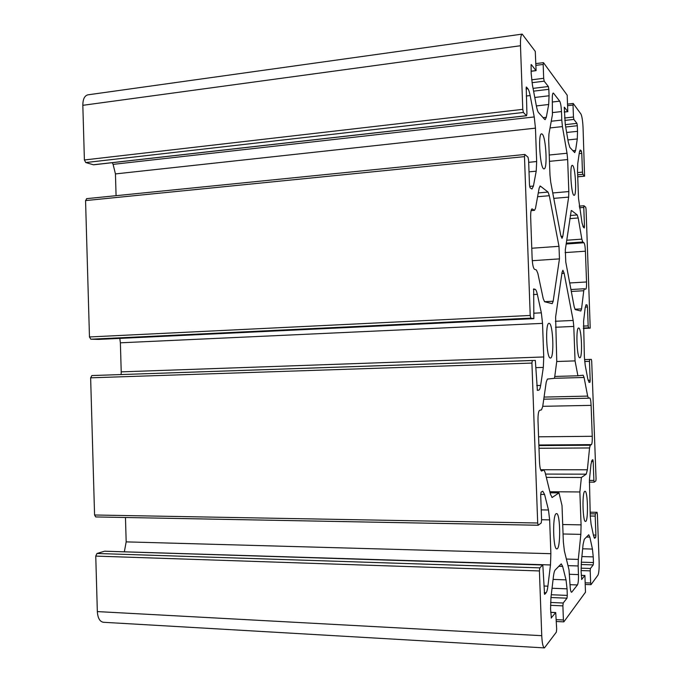 <?xml version="1.0" encoding="UTF-8"?>
<svg xmlns="http://www.w3.org/2000/svg" width="682" height="682" viewBox="0 0 682 682"><rect width="100%" height="100%" fill="white"/><g stroke="black" fill="none" stroke-linecap="round" stroke-linejoin="round"><path stroke-width="1.02" d="M540.681 494.424L544.586 494.459L542.77 491.193L541.073 492.148L540.69 495.004L541.593 520.051L541.201 522.983L538.2 525.259L537.689 523.009L94.568 514.995L95.727 516.939L538.132 525.225M94.568 514.995L90.638 377.819L531.926 363.071L532.335 360.471L91.857 375.56L90.638 377.819M121.217 371.861L120.373 342.807L542.531 323.37L543.742 356.967L121.217 371.861L121.14 374.554M119.802 338.391L120.373 342.807M98.438 339.406L90.817 339.21L530.809 318.136L533.827 318.639L98.54 339.406M530.809 318.136L530.212 315.459L89.47 336.959L90.817 339.21M89.47 336.959L85.557 200.585L524.484 156.63L530.212 315.459M86.784 198.684L85.557 200.585M116.076 195.691L115.446 173.919L535.455 128.148L534.245 116.937L113.101 164.371L115.446 173.919M113.101 164.371L112.249 162.683M93.408 164.763L85.753 162.555L523.401 112.462L526.504 115.693L93.954 164.703M531.099 71.286L536.086 70.647L535.268 51.397L522.19 34.109C520.886 34.722 520.315 38.601 520.485 45.737L522.779 109.35L84.398 159.972L85.753 162.555M84.398 159.972L82.829 105.318C82.872 99.163 84.568 95.668 87.91 94.832L522.19 34.109M539.419 570.945L541.747 635.684C542.122 643.254 543.025 647.329 544.449 647.9L103.383 622.274C99.794 621.643 97.773 618.08 97.338 611.583L95.753 556.094L539.419 570.945L539.812 567.867L96.963 553.477L95.753 556.094M96.963 553.477L104.542 551.218L542.812 565.003L544.56 594.278M104.994 551.235L104.542 551.218M124.277 551.806L550.476 564.952L550.877 553.699L126.179 541.875L124.388 551.559M126.179 541.875L125.471 517.502M544.586 494.459L548.481 510L541.227 509.897M541.576 519.735L549.649 519.872L548.481 510M549.649 519.872L550.877 553.699M550.476 564.952L547.902 586.17L543.972 586.026M544.219 592.709L546.103 592.786C546.862 591.857 547.467 589.649 547.902 586.17M546.103 592.786L544.765 594.278M542.719 565.037L539.812 567.867M544.449 647.9L556.341 632.146L556.683 629.128L555.728 612.547L551.15 618.02M558.72 566.273L562.65 566.401L561.252 563.852L555.131 570.067C554.432 570.868 553.878 572.94 553.46 576.29L550.962 597.441L550.562 608.958L551.363 618.028M562.65 566.401L566.034 579.871L553.093 579.402M552.053 588.251L567.057 588.839L566.034 579.871M567.057 588.839L567.296 595.403L551.286 594.747M550.954 597.517L566.998 598.182L567.296 595.403M566.998 598.182L563.196 603.007L550.579 602.462M550.51 605.318L562.889 605.863L563.196 603.007M562.889 605.863L563.4 619.998L556.333 619.657M581.252 575.403L584.917 575.489L585.471 592.232L563.886 621.813L563.4 619.998M584.858 575.531L581.61 579.478M586.443 537.024L589.845 537.101L588.745 534.739L584.286 539.292L583.093 544.372L581.354 561.985L581.115 571.687L581.746 579.487M589.845 537.101L592.436 549.061L582.65 548.805M581.891 556.563L593.246 556.887L592.436 549.061M593.246 556.887L593.451 562.548L581.337 562.181M581.166 564.517L593.246 564.892L593.451 562.548M593.246 564.892L590.424 568.473L581.064 568.166M581.081 570.561L590.203 570.868L590.424 568.473M590.203 570.868L590.655 583.008L585.454 582.82M590.109 512.208L597.057 512.293L597.364 513.964L599.12 561.448C599.282 568.532 598.898 573.093 597.952 575.131L591.021 584.627L590.655 583.008M597.023 512.31L595.403 513.878L590.169 513.802M590.245 516.01L595.207 516.086L595.403 513.878M595.207 516.086L595.906 535.089L593.4 535.038M593.937 537.297L595.71 537.339L595.906 535.089M595.71 537.339L594.38 538.2M591.43 461.45L593.187 461.45L592.863 459.677L592.036 460.188L590.97 464.382L589.436 479.906L590.254 516.112L591.072 524.066L593.621 536.069L594.926 538.217M593.187 461.45L593.886 480.426L589.393 480.401M584.687 361.511L589.478 361.349L589.691 359.414L591.362 359.388L591.703 361.281L596.059 478.781L595.863 480.895L594.227 482.148L593.886 480.426M589.691 359.414L584.517 359.593L589.691 359.414M589.478 361.349L590.177 380.266L588.08 380.317M588.89 382.27L589.973 382.235L590.177 380.266M589.973 382.235L589.095 382.363M586.111 304.752L585.182 307.795L583.579 321.316L584.372 356.848L585.207 365.245L587.816 379.107L589.163 382.363M586.29 304.743L587.108 304.99L585.821 305.05M585.275 307.113L587.466 307.002L587.108 304.99M587.466 307.002L588.165 325.877L583.315 326.09M583.323 328.076L588.523 327.854L588.165 325.877M588.523 327.854L590.203 328.136L583.332 328.434L590.203 328.136M579.461 207.771L583.783 207.413L583.962 205.734L585.727 207.243L586.077 209.383L590.211 328.136M583.783 207.413L584.483 226.228L582.863 226.356M579.93 150.159L580.57 150.091L579.419 152.026L577.756 163.569L577.526 171.353L578.524 198.428L582.044 222.963L583.425 227.319L584.295 227.95L584.483 226.228M580.57 150.091L581.414 151.08L579.555 151.268M579.197 153.595L581.78 153.339L581.414 151.08M581.78 153.339L582.479 172.12L577.569 172.58M577.654 174.822L582.837 174.345L582.479 172.12M582.837 174.345L584.576 176.144L577.722 176.774M567.893 105.65L573.025 105.062L573.204 103.459L580.885 113.945C581.976 116.102 582.701 120.68 583.05 127.67L584.576 176.144M573.025 105.062L573.468 117.014L564.517 118.012M564.73 120.424L573.86 119.418L573.468 117.014M573.86 119.418L576.938 123.382L565.31 124.653M565.71 126.997L577.313 125.735L576.938 123.382M577.313 125.735L577.526 131.319L566.64 132.478M567.91 139.929L577.287 138.958L577.526 131.319M577.287 138.958L575.582 150.441L572.82 150.722M564.244 107.236L565.284 124.491L568.294 142.206L569.871 147.431L574.713 152.623L575.582 150.441M564.389 107.219L567.791 111.601L564.227 112.001M536.214 65.336L543.17 64.432L543.52 62.71L567.185 95.165L567.791 111.601M543.17 64.432L543.682 78.311L531.653 79.811M532.037 82.684L544.193 81.184L543.682 78.311M544.193 81.184L548.337 86.52L533.068 88.379M533.588 91.158L548.831 89.308L548.337 86.52M548.831 89.308L549.07 95.77L534.773 97.466M536.367 105.923L548.695 104.491L549.07 95.77M548.695 104.491L546.291 117.321L543.119 117.679M531.082 64.62L531.176 73.426L532.403 84.858L536.41 106.153C537.066 109.529 537.766 111.669 538.524 112.564L544.62 119.35L545.174 119.64L546.291 117.321M531.321 64.585L535.967 70.578L531.099 71.192M523.401 112.462L522.779 109.35M526.214 87.091L526.922 113.698L526.504 115.693M526.444 87.057L527.885 88.737L526.027 88.967M526.282 96.009L530.153 95.548C529.471 92.044 528.712 89.768 527.885 88.737M530.153 95.548L534.245 116.937M535.455 128.148L536.666 161.532L528.678 162.316M529.019 171.855L536.214 171.173L536.666 161.532M536.214 171.173L533.426 186.041L529.624 186.391M524.484 156.63L524.918 154.507L527.996 157.184L528.593 160.151L529.488 184.916L530.084 187.814L531.977 189.025L533.426 186.041M533.665 288.921L533.844 318.639L98.489 339.406M533.733 288.921L535.14 289.339L533.435 289.441M533.452 294.556L537.348 294.334C536.674 291.316 535.941 289.654 535.14 289.339M537.348 294.334L541.346 312.825L534.125 313.183M542.531 323.37L541.346 312.825M536.086 367.641L543.324 367.41L543.742 356.967M543.324 367.41L540.638 385.441L536.734 385.543M537.203 390.189L538.78 390.147C539.564 389.951 540.187 388.382 540.638 385.441M538.78 390.147L537.399 390.36M91.857 375.56L535.336 360.42L537.39 390.36M531.926 363.071L537.689 523.009M549.155 323.345C553.102 323.225 554.406 358.596 550.425 357.999C546.47 359.099 545.003 322.569 549.036 323.336L549.155 323.345M584.721 491.364L584.986 491.27C587.91 490.614 588.455 522.088 585.497 521.432C582.735 522.216 581.985 492.617 584.721 491.364M572.718 165.555C575.506 167.772 576.853 195.768 574.159 195.282C571.328 196.373 569.351 164.848 572.3 165.351L572.718 165.555M578.703 328.016C581.61 327.829 582.743 358.306 579.802 357.76C576.895 358.672 575.651 327.334 578.626 328.016L578.703 328.016M556.069 513.742L556.495 513.58C560.468 512.855 560.826 549.641 556.819 548.857C553.111 549.76 552.403 515.541 556.069 513.742M542.275 134.149C546.001 137.244 547.672 169.306 544.083 168.821C540.272 170.202 537.629 133.34 541.61 133.834L542.275 134.149M566.273 243.167L582.778 241.991L581.848 239.143L566.699 240.235M582.778 241.991L583.954 242.758L566.154 244.02M565.097 252.596L585.403 251.206C585.165 246.509 584.679 243.687 583.954 242.758M585.403 251.206L586.546 281.973L569.709 282.962M571.303 291.436L583.758 290.737L584.431 288.75L585.753 289.236C586.384 288.801 586.648 286.38 586.546 281.973M583.758 290.737L581.55 308.895L574.892 309.227M571.243 210.567L565.31 249.817L565.762 261.99L574.218 306.917L575.241 309.585L580.825 311.009L581.55 308.895M571.601 210.542L577.228 214.949L570.263 215.512M569.811 218.641L578.2 217.976L577.228 214.949M578.2 217.976L581.848 239.143M552.88 93.366L553.213 93.05C552.505 93.425 552.215 95.795 552.318 100.143L552.411 114.798L548.942 133.97L548.686 139.921L549.973 175.095L550.689 181.983L560.689 235.085L562.011 238.342L562.803 236.381L561.013 236.509M553.579 93.281L559.692 101.158L552.386 102.01M552.642 112.564L561.474 111.558C561.201 106.298 560.604 102.829 559.692 101.158M561.474 111.558L561.789 120.075L551.244 121.234M550.033 127.935L562.428 126.588L561.789 120.075M562.428 126.588L567.032 153.245L549.24 155.019M549.47 161.336L567.654 159.554L567.032 153.245M567.654 159.554L568.831 191.557L552.761 192.963M553.784 198.377L568.643 197.107L568.831 191.557M568.643 197.107L562.803 236.381M539.82 186.135L540.383 186.084L539.189 187.9L535.515 208.257L534.526 210.337L531.108 210.525M540.383 186.084L548.021 192.068L538.286 192.929M537.595 196.723L549.317 195.708L548.021 192.068M549.317 195.708L558.993 246.321L531.781 248.239M532.275 260.695L559.453 258.887L558.993 246.321M559.453 258.887L553.162 301.239L544.5 301.7M531.755 209.033L532.02 208.905C531.014 209.417 530.57 212.383 530.681 217.805L532.139 258.333C532.489 264.539 533.264 268.179 534.475 269.245L536.419 270.004L537.868 273.431L543.204 298.563L544.586 301.734L552.173 303.661L553.162 301.239M532.301 208.982L534.253 210.261M561.908 273.422L564.15 273.286L562.889 270.251L562.053 272.382L555.617 317.028L556.759 361.349L554.517 378.305L547.39 379.081L546.231 382.065L542.693 406.617L541.474 409.865L539.581 410.334C538.43 411.229 537.91 414.784 538.013 421.007L539.488 461.808C539.786 467.494 540.485 470.571 541.576 471.049L541.389 470.998M564.15 273.286L573.178 320.446L555.344 321.273M555.523 327.249L573.784 326.439L573.178 320.446M573.784 326.439L575.054 360.889L577.901 375.782L583.136 375.211L584.082 377.461L587.645 396.106L544.066 397.077M542.736 406.31L591.106 405.372C590.876 400.82 590.416 398.339 589.734 397.913L588.515 398.211L587.645 396.106M591.106 405.372L592.249 436.292L538.584 436.812M538.882 444.996L591.422 444.63C592.087 443.794 592.36 441.015 592.249 436.292M591.422 444.63L590.288 445.227L538.899 445.576M539.002 448.27L589.563 447.963L590.288 445.227M589.563 447.963L587.364 469.779L540.604 469.728M545.523 474.075L586.23 474.169L587.364 469.779M586.23 474.169L581.388 477.494L579.871 491.961L581.081 524.859L562.71 524.526M563.059 533.989L580.842 534.373L581.081 524.859M580.842 534.373L578.31 559.411L566.375 559.052M567.987 565.642L578.148 565.958L578.31 559.411M578.148 565.958L578.464 574.602L569.623 574.295M570.024 584.679L577.432 584.951C578.234 583.383 578.575 579.93 578.464 574.602M577.432 584.951L571.823 592.07L571.209 592.044M540.707 470L543.835 469.958L545.063 472.225L550.493 494.339L552.164 497.476L559.01 492.881L562.019 505.584L563.341 541.798L564.381 550.945L569.035 569.913L570.033 584.866C570.254 589.436 570.749 591.899 571.516 592.257L571.823 592.07M543.648 470L541.772 471.006M556.734 361.511L575.054 360.889M554.705 376.447L577.901 375.782M559.01 492.881L550.118 492.805M579.871 491.961L549.845 491.722M581.388 477.494L546.325 477.374M554.517 378.297L584.082 377.461M588.515 398.211L543.767 399.183L588.472 398.203M520.485 45.737L82.829 105.318M583.92 205.751L579.197 206.143L583.962 205.734M550.689 612.376L555.634 612.607M541.747 635.684L97.338 611.583M552.488 497.366L551.84 497.357M594.201 482.157L589.274 482.14L594.167 482.148M95.727 516.939L538.2 525.259M567.842 104.082L573.204 103.459M536.154 63.579L543.409 62.642M524.816 154.473L86.537 198.667M534.526 210.337L531.09 210.627M570.945 289.518L584.431 288.75M93.69 164.788L526.615 115.744M564.236 112.053L567.867 111.643M584.619 176.169L577.722 176.809M563.792 621.873L556.401 621.507M550.681 612.308L555.728 612.547M104.772 551.192L542.812 565.003M543.835 469.958L540.69 469.949M590.962 584.67L585.514 584.465M581.252 575.361L584.917 575.489M590.109 512.191L597.057 512.293"/></g></svg>

